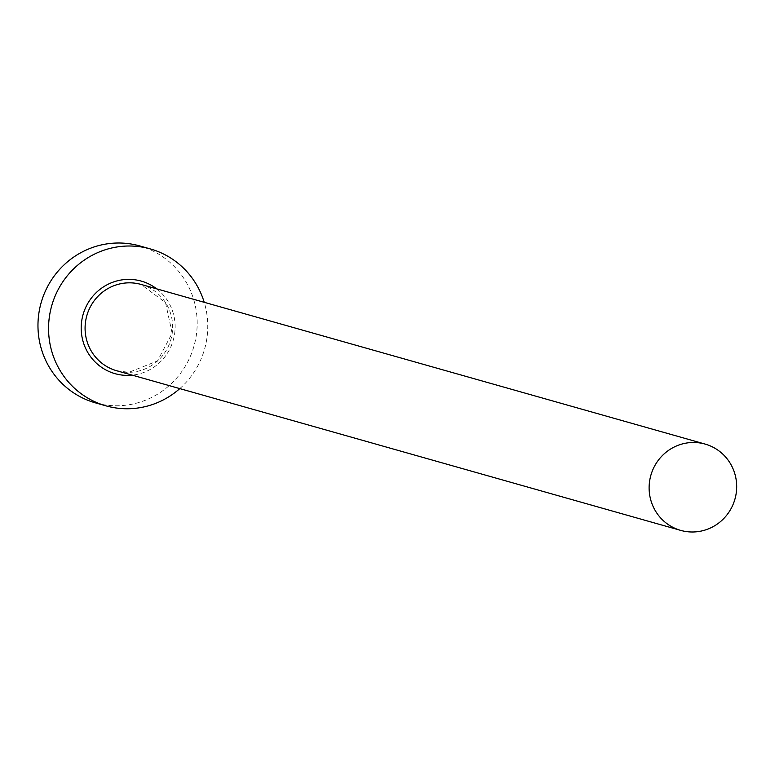 <?xml version="1.0" encoding="UTF-8"?>
<svg xmlns="http://www.w3.org/2000/svg" width="775" height="775" viewBox="0 0 775 775"><rect width="100%" height="100%" fill="white"/><g stroke="black" fill="none" stroke-linecap="round" stroke-linejoin="round"><path stroke-width="0.58" stroke-dasharray="3.88 2.91" d="M179.79 388.604A81.54 79.447 105.8 0 0 204.213 302.308M95.364 402.845A81.54 79.447 105.8 0 0 117.713 405.761A81.54 79.447 105.8 0 0 196.385 334.684A81.54 79.447 105.8 0 0 139.771 245.937M116.647 370.731A44.843 43.691 105.8 0 0 128.941 372.339A44.843 43.691 105.8 0 0 172.215 333.25A44.843 43.691 105.8 0 0 141.079 284.435L165.55 302.715L172.137 333.202L157.499 360.956L128.892 372.329L116.647 370.731M156.695 288.852A48.108 46.868 -74.2 0 1 173.261 340.147A48.108 46.868 -74.2 0 1 132.263 375.158"/><path stroke-width="1.16" d="M692.976 531.989A44.843 43.691 105.8 0 0 736.25 492.89A44.843 43.691 105.8 0 0 705.114 444.085A44.843 43.691 105.8 0 0 692.821 442.477A44.843 43.691 105.8 0 0 649.547 481.566A44.843 43.691 105.8 0 0 680.683 530.381A44.843 43.691 105.8 0 0 692.976 531.989M204.213 302.308A81.54 79.447 105.8 0 0 150.36 248.93A81.54 79.447 105.8 0 0 128.02 246.014A81.54 79.447 105.8 0 0 49.338 317.091A81.54 79.447 105.8 0 0 105.952 405.838A81.54 79.447 105.8 0 0 128.301 408.754A81.54 79.447 105.8 0 0 179.79 388.604M150.36 248.93L139.771 245.937A81.54 79.447 105.8 0 0 117.422 243.011A81.54 79.447 105.8 0 0 38.75 314.088A81.54 79.447 105.8 0 0 95.364 402.845L105.952 405.838M132.263 375.158A48.108 46.868 -74.2 0 1 128.243 375.391A48.108 46.868 -74.2 0 1 81.191 328.125A48.108 46.868 -74.2 0 1 128.078 279.378A48.108 46.868 -74.2 0 1 156.695 288.852M705.114 444.085L141.079 284.435A44.843 43.691 105.8 0 0 128.786 282.827A44.843 43.691 105.8 0 0 85.512 321.925A44.843 43.691 105.8 0 0 116.647 370.731L680.683 530.381"/></g></svg>
